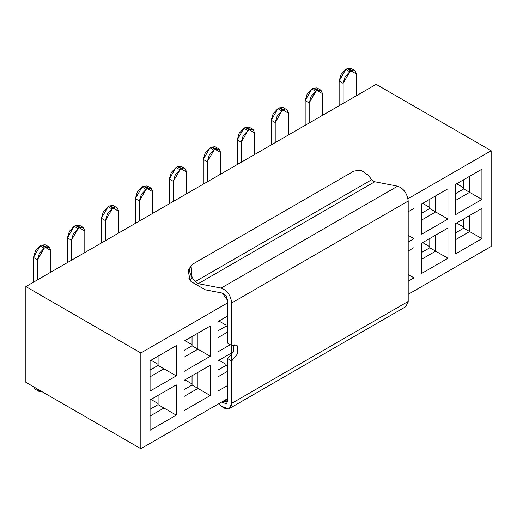 <?xml version="1.0" encoding="UTF-8"?>
<svg xmlns="http://www.w3.org/2000/svg" width="517" height="517" viewBox="0 0 517 517"><rect width="100%" height="100%" fill="white"/><g stroke="black" fill="none" stroke-linecap="round" stroke-linejoin="round"><path stroke-width="0.78" d="M218.736 403.725L221.198 406.071C227.267 410.718 230.769 409.8 231.706 403.331L231.706 360.95L227.693 358.63L227.693 385.294L227.693 358.63L231.706 360.95L231.706 403.331L229.354 408.527L228.398 408.915L221.198 406.071L218.736 403.725M227.693 398.465L227.693 401.011L222.452 402.394L221.922 401.89L226.045 403.803L226.517 403.609L227.693 401.011L227.693 398.465M188.795 278.075L190.172 280.369L192.065 277.416L195.2 281.636L198.257 283.671L374.747 181.771L397.638 186.172C403.725 188.505 407.247 193.461 408.197 201.055L231.706 302.956L231.706 345.511L227.693 343.191L227.693 315.913L227.693 343.191L231.706 345.511L231.706 302.956C230.756 295.362 227.234 290.399 221.147 288.072L198.257 283.671L195.2 281.636L192.065 277.416L190.172 280.369L191.096 281.61L205.307 289.817L222.413 293.1L227.693 300.545L227.693 302.742L227.693 300.545L226.026 295.827L222.413 293.1L205.307 289.817L191.096 281.61L190.172 280.369L188.156 270.805L189.125 268.866M367.361 174.106L371.697 179.735L368.556 175.515L361.467 170.494L353.828 171.121L360.019 170.158M372.679 180.704L373.72 181.402M229.354 408.527L405.851 306.626L408.197 301.43L408.197 201.055L408.075 302.975M408.197 301.43L231.706 403.331L408.197 301.43M231.706 345.511L231.706 360.95L237.426 353.925L237.426 345.925L236.431 345.039L231.706 345.511M233.27 351.954L227.693 358.63L233.27 351.954L231.894 352.749L233.27 351.954M227.693 399.363L222.452 402.394L227.693 399.363M192.065 277.416L191.077 265.835L193.384 263.754L353.828 171.121L193.384 263.754C188.97 267.121 188.531 271.677 192.065 277.416M195.2 281.636L371.697 179.735L195.2 281.636M374.754 181.771L198.257 283.671L221.147 288.072L397.638 186.172L374.754 181.771L371.697 179.735M231.706 302.956L408.197 201.055C407.247 193.461 403.725 188.498 397.638 186.172L221.147 288.072C227.234 290.399 230.756 295.362 231.706 302.956M227.777 315.913L217.987 321.561L217.987 351.825L230.317 344.703L217.987 351.825L217.987 321.561L227.777 315.913L227.777 302.788L140.837 352.982L140.837 448.704L227.777 398.51L227.777 385.391L217.987 391.039L217.987 360.776L233.374 351.896L217.987 360.776L231.894 352.749L231.894 354.494L231.894 352.749L217.987 360.776L217.987 391.039L227.777 385.391M233.4 351.877L234.039 344.645M184.026 410.647L184.026 380.383L210.232 365.254L210.232 395.518L184.026 410.647L210.232 395.518L210.232 365.254L184.026 380.383L184.026 410.647M150.066 430.254L150.066 399.99L176.271 384.861L176.271 415.125L150.066 430.254L176.271 415.125L176.271 384.861L150.066 399.99L150.066 430.254M210.232 326.04L210.232 356.303L184.026 371.432L184.026 341.168L210.232 326.04L197.933 333.142L197.933 349.201L210.232 356.303L210.232 326.04L184.026 341.168L184.026 371.432L210.232 356.303L197.933 349.201L184.026 357.228L197.933 349.201L197.933 333.142L210.232 326.04M176.271 345.647L176.271 375.911L150.066 391.039L150.066 360.776L176.271 345.647L163.967 352.749L163.967 368.808L176.271 375.911L176.271 345.647L150.066 360.776L150.066 391.039L176.271 375.911L163.967 368.808L150.066 376.835L163.967 368.808L163.967 352.749L176.271 345.647M491.15 246.454L408.197 294.347L491.15 246.454L491.15 150.731L376.163 84.342L25.85 286.592L25.85 382.315L140.837 448.704L25.85 382.315L25.85 286.592L140.837 352.982L25.85 286.592L376.163 84.342L491.15 150.731L407.971 198.754L491.15 150.731L491.15 246.454M227.777 398.51L140.837 448.704L140.837 352.982L227.777 302.788M227.693 371.232L217.987 376.835L227.693 371.232M227.693 332.017L217.987 337.62L227.693 332.017M217.987 321.561L227.693 315.958L217.987 321.561M184.026 380.383L210.232 365.254L197.933 372.356L197.933 388.416L210.232 395.518L197.933 388.416L184.026 396.442L197.933 388.416L197.933 372.356L184.026 380.383M150.066 399.99L176.271 384.861L163.967 391.964L163.967 408.023L176.271 415.125L163.967 408.023L150.066 416.049L163.967 408.023L163.967 391.964L150.066 399.99M184.026 341.168L197.933 333.142L184.026 341.168M150.066 360.776L163.967 352.749L150.066 360.776M408.197 211.744L414.001 208.396L414.001 238.654L408.197 242.008L414.001 238.654L414.001 208.396L408.197 211.744M408.197 250.958L414.001 247.611L414.001 277.868L408.197 281.222L414.001 277.868L414.001 247.611L408.197 250.958M455.716 253.789L455.716 223.525L481.922 208.396L481.922 238.654L455.716 253.789L481.922 238.654L481.922 208.396L455.716 223.525L455.716 253.789M421.756 273.396L421.756 243.132L447.961 228.003L447.961 258.261L421.756 273.396L447.961 258.261L447.961 228.003L421.756 243.132L421.756 273.396M481.922 169.182L481.922 199.439L455.716 214.568L455.716 184.31L481.922 169.182L469.623 176.284L469.623 192.337L481.922 199.439L481.922 169.182L455.716 184.31L455.716 214.568L481.922 199.439L469.623 192.337L455.716 200.363L469.623 192.337L469.623 176.284L481.922 169.182M447.961 188.789L447.961 219.046L421.756 234.175L421.756 203.918L447.961 188.789L435.663 195.891L435.663 211.944L447.961 219.046L447.961 188.789L421.756 203.918L421.756 234.175L447.961 219.046L435.663 211.944L421.756 219.977L435.663 211.944L435.663 195.891L447.961 188.789M226.007 365.409L227.693 366.385L226.007 365.409L217.987 370.043L226.007 365.409L226.007 356.148L226.007 365.409M227.693 327.164L226.007 326.195L217.987 330.828L226.007 326.195L227.693 327.164M192.046 385.016L197.933 388.416L192.046 385.016L184.026 389.65L192.046 385.016L192.046 375.756L192.046 385.016M158.086 404.624L163.967 408.023L158.086 404.624L150.066 409.257L158.086 404.624L158.086 395.363L158.086 404.624M192.046 345.802L197.933 349.201L192.046 345.802L184.026 350.436L192.046 345.802L192.046 336.541L192.046 345.802M158.086 365.409L163.967 368.808L158.086 365.409L150.066 370.043L158.086 365.409L158.086 356.148L158.086 365.409M408.197 235.306L414.001 238.654L408.197 235.306M408.197 274.521L414.001 277.868L408.197 274.521M455.716 223.525L481.922 208.396L469.623 215.499L469.623 231.551L481.922 238.654L469.623 231.551L455.716 239.584L469.623 231.551L469.623 215.499L455.716 223.525M421.756 243.132L447.961 228.003L435.663 235.106L435.663 251.159L447.961 258.261L435.663 251.159L421.756 259.191L435.663 251.159L435.663 235.106L421.756 243.132M455.716 184.31L469.623 176.284L455.716 184.31M421.756 203.918L435.663 195.891L421.756 203.918M226.007 316.927L226.007 326.195L226.007 316.927M463.743 228.159L469.623 231.551L463.743 228.159L455.716 232.792L463.743 228.159L463.743 218.891L463.743 228.159M429.776 247.766L435.663 251.159L429.776 247.766L421.756 252.399L429.776 247.766L429.776 238.499L429.776 247.766M463.743 188.944L469.623 192.337L463.743 188.944L455.716 193.571L463.743 188.944L463.743 179.677L463.743 188.944M429.776 208.551L435.663 211.944L429.776 208.551L421.756 213.178L429.776 208.551L429.776 199.284L429.776 208.551M226.007 364.33L218.924 360.239L226.007 364.33M158.086 364.33L150.996 360.239L158.086 364.33M192.046 383.937L184.963 379.846L192.046 383.937M429.776 246.687L422.693 242.596L429.776 246.687M463.743 227.079L456.653 222.982L463.743 227.079M158.086 403.544L150.996 399.454L158.086 403.544M226.007 325.115L218.924 321.025L226.007 325.115M192.046 344.723L184.963 340.632L192.046 344.723M463.743 187.858L456.653 183.768L463.743 187.858M422.693 203.375L429.776 207.466L422.693 203.375M37.618 389.256L33.573 386.774L35.04 389.101L39.046 391.414L37.586 389.088L41.793 391.518L39.046 391.414M41.496 245.142L45.502 247.456L49.289 247.081L50.853 250.545L50.853 272.155L50.853 250.545L45.502 247.456L44.165 248.225L40.158 245.911L35.427 250.9L33.469 257.492L33.469 282.192L33.469 257.492L40.158 245.911L41.496 245.136L46.704 246.919M37.483 259.805L37.483 279.878L37.483 259.805L39.441 253.214L44.165 248.225L37.483 259.805L33.469 257.492L37.483 259.805M49.289 247.081L45.276 244.767L41.496 245.136L40.158 245.911L44.165 248.225L45.502 247.456L41.496 245.136M117.21 207.866L113.197 205.546L109.417 205.921L113.43 208.241L117.21 207.866L118.774 211.33L118.774 232.941L118.774 211.33L113.43 208.241L112.092 209.01L108.079 206.697L103.355 211.686L101.397 218.277L101.397 242.977L101.397 218.277L108.079 206.697L109.417 205.921L114.625 207.705M105.403 220.591L105.403 240.663L105.403 220.591L107.362 213.999L112.092 209.01L105.403 220.591L101.397 218.277L105.403 220.591M83.25 227.474L79.237 225.153L75.456 225.528L79.463 227.848L83.25 227.474L84.814 230.937L84.814 252.548L84.814 230.937L79.469 227.848L78.132 228.617L74.118 226.304L69.388 231.293L67.43 237.885L67.43 262.584L67.43 237.885L74.118 226.304L75.456 225.528L80.665 227.312M71.443 240.198L71.443 260.271L71.443 240.198L73.401 233.606L78.132 228.617L71.443 240.198L67.43 237.885L71.443 240.198M354.94 70.609L350.927 68.296L347.146 68.671L351.159 70.984L354.94 70.609L356.51 74.073L356.51 95.69L356.51 74.073L351.159 70.984L349.822 71.76L345.808 69.44L341.084 74.435L339.126 81.02L339.126 105.727L339.126 81.02L345.808 69.446L347.146 68.671L352.361 70.454M343.139 83.34L343.139 103.406L343.139 83.34L345.097 76.749L349.822 71.76L343.139 83.34L339.126 81.02L343.139 83.34M151.171 188.259L147.158 185.939L143.377 186.314L147.39 188.634L151.171 188.259L152.735 191.723L152.735 213.334L152.735 191.723L147.39 188.634L146.053 189.403L142.039 187.089L137.315 192.078L135.357 198.67L135.357 223.37L135.357 198.67L142.039 187.089L143.377 186.314L148.592 188.098M139.37 200.984L139.37 221.056L139.37 200.984L141.328 194.392L146.053 189.403L139.37 200.984L135.357 198.67L139.37 200.984M185.131 168.652L181.124 166.332L177.337 166.707L181.351 169.027L185.131 168.652L186.702 172.109L186.702 193.726L186.702 172.109L181.351 169.027L180.013 169.796L176.006 167.482L171.276 172.471L169.317 179.063L169.317 203.763L169.317 179.063L176 167.482L177.337 166.707L182.553 168.49M173.331 181.377L173.331 201.449L173.331 181.377L175.289 174.785L180.013 169.796L173.331 181.377L169.317 179.063L173.331 181.377M219.092 149.045L215.085 146.725L211.304 147.099L215.311 149.419L219.092 149.045L220.662 152.502L220.662 174.119L220.662 152.502L215.311 149.419L213.973 150.189L209.967 147.875L205.236 152.864L203.278 159.449L203.278 184.155L203.278 159.449L209.967 147.875L211.304 147.099L216.513 148.883M207.291 161.769L207.291 181.842L207.291 161.769L209.249 155.178L213.973 150.189L207.291 161.769L203.278 159.449L207.291 161.769M253.059 129.437L249.045 127.117L245.265 127.492L249.272 129.812L253.059 129.437L254.623 132.895L254.623 154.512L254.623 132.895L249.272 129.812L247.94 130.581L243.927 128.268L239.197 133.257L237.238 139.842L237.238 164.548L237.238 139.842L243.927 128.268L245.265 127.492L250.474 129.276M241.252 142.162L241.252 162.235L241.252 142.162L243.21 135.57L247.94 130.581L241.252 142.162L237.238 139.842L241.252 142.162M283.232 110.205L287.019 109.83L288.583 113.288L288.583 134.905L288.583 113.288L283.238 110.205L281.901 110.974L277.887 108.66L273.163 113.65L271.205 120.235L271.205 144.941L271.205 120.235L277.887 108.66L279.225 107.885L284.434 109.669M275.212 122.555L275.212 142.621L275.212 122.555L277.17 115.963L281.901 110.974L275.212 122.555L271.205 120.235L275.212 122.555M287.019 109.83L283.006 107.51L279.225 107.885L283.238 110.205L279.225 107.885L277.887 108.66L281.901 110.974L283.238 110.205M320.979 90.223L316.966 87.903L313.186 88.278L317.199 90.598L320.979 90.223L322.543 93.68L322.543 115.297L322.543 93.68L317.199 90.591L315.861 91.367L311.848 89.053L307.124 94.042L305.166 100.628L305.166 125.334L305.166 100.628L311.848 89.053L313.186 88.278L318.401 90.061M309.172 102.948L309.172 123.014L309.172 102.948L311.131 96.356L315.861 91.367L309.172 102.948L305.166 100.628L309.172 102.948M112.092 209.01L113.43 208.241L109.417 205.921L108.079 206.697L112.092 209.01M78.132 228.617L79.469 227.848L75.456 225.528L74.118 226.304L78.132 228.617M349.822 71.76L351.159 70.984L347.146 68.671L345.808 69.446L349.822 71.76M146.053 189.403L147.39 188.634L143.377 186.314L142.039 187.089L146.053 189.403M180.013 169.796L181.351 169.027L177.337 166.707L176 167.482L180.013 169.796M213.973 150.189L215.311 149.419L211.304 147.099L209.967 147.875L213.973 150.189M247.94 130.581L249.272 129.812L245.265 127.492L243.927 128.268L247.94 130.581M315.861 91.367L317.199 90.591L313.186 88.278L311.848 89.053L315.861 91.367M188.963 269.118L190.863 266.152"/></g></svg>
